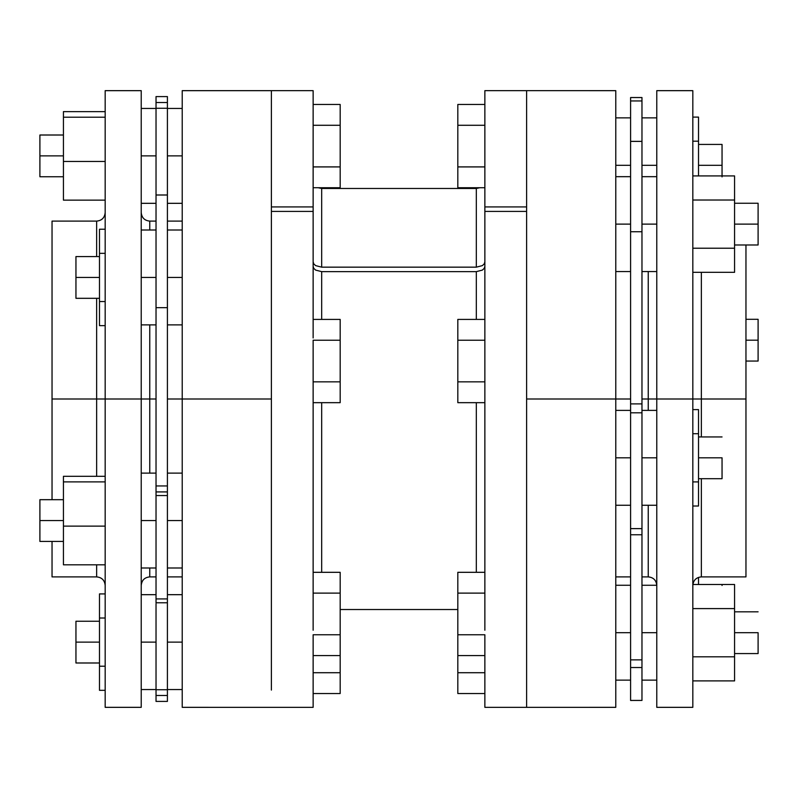 <?xml version="1.0" encoding="UTF-8"?>
<svg xmlns="http://www.w3.org/2000/svg" width="798" height="798" viewBox="0 0 798 798"><rect width="100%" height="100%" fill="white"/><g stroke="black" fill="none" stroke-linecap="round" stroke-linejoin="round"><path stroke-width="1.2" d="M758.1 632.694L734.569 632.694L758.1 632.694L758.1 653.572L758.1 632.694M758.1 340.187L745.96 340.187L758.1 340.187L758.1 361.055L758.1 319.31L758.1 340.187M722.05 457.813L698.519 457.813L722.05 457.813L722.05 478.69L722.05 457.813M722.05 584.495L722.05 585.483M63.431 520.555L39.9 520.555L39.9 541.433L39.9 520.555L63.431 520.555M99.481 642.121L75.95 642.121L75.95 662.988L75.95 642.121L99.481 642.121M758.1 224.118L734.569 224.118L758.1 224.118L758.1 244.986L758.1 203.241L758.1 224.118M722.05 175.919L722.05 165.306L698.519 165.306L722.05 165.306L722.05 176.897M63.431 155.879L39.9 155.879L39.9 176.757L39.9 155.879L63.431 155.879M99.481 277.445L75.95 277.445L75.95 298.312L75.95 277.445L99.481 277.445M105.176 399L96.638 399L96.638 298.312L96.638 399L52.04 399L52.04 499.688L52.04 399L105.176 399L105.176 707.337L105.176 90.663L105.176 399L141.226 399L105.176 399M52.04 221.106L52.04 399L52.04 221.106L96.638 221.106L96.638 256.567L96.638 221.106C101.815 220.607 104.668 217.754 105.176 212.567M156.029 221.106L149.765 221.106L149.765 230.004L149.765 221.106C144.578 220.607 141.735 217.754 141.226 212.567M141.226 90.663L141.226 707.337L141.226 399L156.029 399L149.765 399L149.765 324.876L149.765 399L141.226 399L141.226 90.663L105.176 90.663M692.824 707.337L692.824 90.663L692.824 399L745.96 399L745.96 576.894L745.96 399L701.362 399L701.362 272.317L701.362 399L656.774 399L656.774 90.663L656.774 399L648.235 399L648.235 271.549L648.235 399L641.971 399L656.774 399L656.774 707.337L692.824 707.337L692.824 399L656.774 399L656.774 707.337M321.674 402.671L321.674 572.316L321.674 402.671M52.04 541.433L52.04 576.894L52.04 541.433M52.04 576.894L96.638 576.894L96.638 564.814L96.638 576.894C101.815 577.393 104.668 580.246 105.176 585.433M96.638 476.306L96.638 399L96.638 476.306M149.765 399L149.765 473.124L149.765 399M141.226 585.433C141.735 580.246 144.578 577.393 149.765 576.894L149.765 567.996L149.765 576.894L156.029 576.894M271.39 211.42L313.135 211.42L313.135 337.963L313.135 115.55L313.135 206.931L271.39 206.931L313.135 206.931L313.135 211.42L271.39 211.42L271.39 399L271.39 90.663L182.213 90.663L182.213 399L271.39 399L271.39 690.08L271.39 399L167.41 399L182.213 399L182.213 707.337L313.135 707.347L313.135 645.841L313.135 707.118M701.362 399L701.362 436.945L701.362 399M745.96 576.894L701.362 576.894L701.362 478.69L701.362 576.894C696.185 577.393 693.332 580.246 692.824 585.433M526.61 681.372L526.61 399L615.787 399L615.787 90.663L615.787 707.337L615.787 399L630.59 399L526.61 399L526.61 707.337L526.61 211.42L484.865 211.42L484.865 206.931L526.61 206.931L526.61 90.653L526.61 707.277M656.774 585.433C656.265 580.246 653.422 577.393 648.235 576.894L648.235 505.254L648.235 576.894L641.971 576.894M648.235 410.381L648.235 399L648.235 410.381M656.774 165.306L641.971 165.306L656.774 165.306M656.774 224.118L641.971 224.118L656.774 224.118M656.774 457.813L641.971 457.813L656.774 457.813M656.774 632.694L641.971 632.694L656.774 632.694M630.59 165.306L615.787 165.306L630.59 165.306M630.59 224.118L615.787 224.118L630.59 224.118M630.59 457.813L615.787 457.813L630.59 457.813M630.59 632.694L615.787 632.694L630.59 632.694M167.41 195.001L156.029 195.001L156.029 102.533L156.029 108.279L167.41 108.279L167.41 102.533L156.029 102.533L156.029 96.588L156.029 102.533L167.41 102.533L167.41 96.588L167.41 195.001L156.029 195.001L156.029 307.659L167.41 307.659L167.41 195.001L167.41 485.952L156.029 485.952L156.029 491.917L167.41 491.917L167.41 485.952L167.41 603.717M156.029 155.879L141.226 155.879L156.029 155.879M156.029 277.445L141.226 277.445L156.029 277.445M156.029 520.555L141.226 520.555L156.029 520.555M182.213 155.879L167.41 155.879L182.213 155.879M182.213 277.445L167.41 277.445L182.213 277.445M182.213 520.555L167.41 520.555L182.213 520.555M156.029 642.121L141.226 642.121L156.029 642.121M182.213 642.121L167.41 642.121L182.213 642.121M615.787 90.663L484.865 90.653L484.865 206.931L484.865 90.882M318.183 187.73L321.674 188.478L476.326 188.478L476.326 267.16L482.361 265.614L476.326 267.16L321.674 267.16L315.639 265.614L313.794 263.919L313.135 261.894L313.794 263.919L315.639 265.614L321.674 267.16L321.674 188.478L321.674 267.16L476.326 267.16L476.326 188.478L479.817 187.73M313.135 90.882L313.135 104.468L313.135 90.653L271.39 90.653M484.865 337.963L484.865 211.42L484.865 340.227L457.823 340.227L457.823 319.409L484.865 319.409L457.823 319.409L457.823 340.227L484.865 340.227L484.865 630.23L484.865 337.963M484.865 707.118L484.865 645.841L484.865 707.347L615.787 707.337M641.971 141.376L630.59 141.376L630.59 97.536L630.59 100.947L641.971 100.947L641.971 97.536L641.971 141.376L630.59 141.376L630.59 231.739L641.971 231.739L641.971 141.376L641.971 412.815L630.59 412.815L630.59 528.625L641.971 528.625L641.971 412.815L641.971 541.972M641.971 552.096L641.971 667.527L630.59 667.527L630.59 700.435L641.971 700.435L641.971 667.527L641.971 700.435L630.59 700.464L641.971 700.435M641.971 129.476L641.971 100.947L630.59 100.947L630.59 129.476M630.59 141.376L630.59 541.972M630.59 552.096L630.59 700.435M526.61 90.773L526.61 119.421M167.41 695.467L167.41 701.412L167.41 695.467L156.029 695.467L156.029 701.412L156.029 695.467L167.41 695.467L167.41 689.721L167.41 695.467M156.029 174.333L156.029 108.279L167.41 108.279L167.41 174.333M167.41 624.954L167.41 689.721L156.029 689.721L156.029 695.467L156.029 603.717M156.029 195.001L156.029 495.548L167.41 495.548L156.029 495.548L156.029 598.919L167.41 598.919L167.41 491.917L156.029 491.917L156.029 602.769L167.41 602.769L167.41 689.721L156.029 689.721L156.029 624.954M156.029 485.952L156.029 307.659L167.41 307.659L167.41 485.952L156.029 485.952M167.41 598.919L156.029 598.919L156.029 602.769L167.41 602.769L167.41 598.919M182.213 90.663L182.213 707.337M313.135 630.23L313.135 362.392L313.135 630.23M476.326 572.316L476.326 402.671M476.326 319.409L476.326 271.639L321.674 271.639L321.674 319.409L321.674 271.639L315.639 270.103L313.784 268.397L313.135 266.382L313.784 268.397L315.639 270.103L321.674 271.639L476.326 271.639L482.361 270.103L476.326 271.639M526.61 399L526.61 211.42L484.865 211.42L484.865 206.931L526.61 206.931L526.61 399M482.361 265.614L484.216 263.909L484.865 261.894L484.216 263.909L482.361 265.614M484.865 266.382L484.206 268.397L482.361 270.103L484.206 268.397L484.865 266.382L484.695 267.41M313.305 267.41L313.135 266.382M630.59 403.888L630.59 231.739L641.971 231.739L641.971 403.888L630.59 403.888L630.59 412.815L641.971 412.815L641.971 403.888L630.59 403.888M630.59 659.866L630.59 534.77L641.971 534.77L641.971 659.866L630.59 659.866L630.59 667.527L641.971 667.527L641.971 659.866L630.59 659.866M630.59 534.77L641.971 534.77L641.971 528.625L630.59 528.625L630.59 534.77M745.96 399L745.96 244.986L745.96 399M99.481 325.644L105.176 325.644L99.481 325.644L99.481 301.544L105.176 301.544L99.481 301.544L99.481 253.345L105.176 253.345L99.481 253.345L99.481 229.235L105.176 229.235L99.481 229.235L99.481 325.644M75.95 256.567L75.95 277.445L75.95 256.567L99.481 256.567M105.176 117.206L63.431 117.206L63.431 111.63L105.176 111.63L63.431 111.63L63.431 117.206L105.176 117.206M63.431 200.138L105.176 200.138L63.431 200.138L63.431 161.455L105.176 161.455L63.431 161.455L63.431 117.206L63.431 200.138M39.9 135.012L39.9 155.879L39.9 135.012L63.431 135.012M698.519 117.097L698.519 175.919L698.519 141.196L692.824 141.196L698.519 141.196L698.519 117.097L692.824 117.097L698.519 117.097M722.05 144.428L722.05 165.306L722.05 144.428L698.519 144.428M734.569 248.218L734.569 272.317L692.824 272.317L734.569 272.317L734.569 248.218L692.824 248.218L734.569 248.218L734.569 200.019L692.824 200.019L734.569 200.019L734.569 248.218M734.569 175.919L734.569 200.019L734.569 175.919L692.824 175.919L734.569 175.919M105.176 593.912L99.481 593.912L105.176 593.912M99.481 690.32L105.176 690.32L99.481 690.32L99.481 666.22L105.176 666.22L99.481 666.22L99.481 618.011L105.176 618.011L99.481 618.011L99.481 593.912L99.481 690.32M75.95 621.243L75.95 642.121L75.95 621.243L99.481 621.243M105.176 564.814L63.431 564.814L63.431 526.131L105.176 526.131L63.431 526.131L63.431 481.882L105.176 481.882L63.431 481.882L63.431 476.306L105.176 476.306L63.431 476.306L63.431 564.814L105.176 564.814M39.9 499.688L39.9 520.555L39.9 499.688L63.431 499.688M698.519 577.383L698.519 584.495L698.519 577.383M698.519 409.613L698.519 506.022L692.824 506.022L698.519 506.022L698.519 481.912L692.824 481.912L698.519 481.912L698.519 433.713L692.824 433.713L698.519 433.713L698.519 409.613L692.824 409.613L698.519 409.613M734.569 584.495L734.569 680.903L692.824 680.903L734.569 680.903L734.569 656.804L692.824 656.804L734.569 656.804L734.569 608.595L692.824 608.595L734.569 608.595L734.569 584.495L692.824 584.495L734.569 584.495M457.823 188.478L457.823 187.73L457.823 188.478M484.865 693.532L457.823 693.532L457.823 672.714L484.865 672.714L457.823 672.714L457.823 655.567L457.823 693.532L484.865 693.532M484.865 634.759L457.823 634.759L457.823 593.123L484.865 593.123L457.823 593.123L457.823 572.316L484.865 572.316L457.823 572.316L457.823 634.759L484.865 634.759L484.865 645.841L484.865 634.759M457.823 655.567L484.865 655.567L457.823 655.567L457.823 634.759L457.823 655.567M457.823 402.671L484.865 402.671L457.823 402.671L457.823 381.853L484.865 381.853L457.823 381.853L457.823 340.227L457.823 402.671M484.865 104.468L457.823 104.468L484.865 104.468M457.823 187.73L484.865 187.73L457.823 187.73L457.823 166.912L484.865 166.912L457.823 166.912L457.823 125.286L484.865 125.286L457.823 125.286L457.823 104.468L457.823 187.73M340.177 188.478L340.177 104.468L313.135 104.468L340.177 104.468L340.177 125.286L313.135 125.286L340.177 125.286L340.177 166.912L313.135 166.912L340.177 166.912L340.177 187.73L313.135 187.73L340.177 187.73L340.177 188.478M340.177 672.714L340.177 572.316L313.135 572.316L340.177 572.316L340.177 593.123L313.135 593.123L340.177 593.123L340.177 634.759L313.135 634.759L313.135 645.841L313.135 634.759L340.177 634.759L340.177 655.567L313.135 655.567L340.177 655.567L340.177 672.714L313.135 672.714L340.177 672.714L340.177 693.532L313.135 693.532L340.177 693.532L340.177 672.714M313.135 340.227L313.135 362.392L313.135 340.227L340.177 340.227L340.177 319.409L313.135 319.409L340.177 319.409L340.177 340.227L313.135 340.227M340.177 402.671L340.177 340.227L340.177 381.853L313.135 381.853L340.177 381.853L340.177 402.671L313.135 402.671L340.177 402.671M313.135 115.55L313.135 104.468L313.135 115.55M734.569 653.572L758.1 653.572M745.96 361.055L758.1 361.055M698.519 478.69L722.05 478.69M63.431 541.433L39.9 541.433M99.481 662.988L75.95 662.988M734.569 244.986L758.1 244.986M63.431 176.757L39.9 176.757M99.481 298.312L75.95 298.312M167.41 576.894L182.213 576.894M141.226 707.337L105.176 707.337M630.59 576.894L615.787 576.894M656.774 271.549L641.971 271.549M656.774 505.254L641.971 505.254M656.774 680.135L641.971 680.135M615.787 271.549L630.59 271.549M615.787 505.254L630.59 505.254M615.787 680.135L630.59 680.135M156.029 203.32L141.226 203.32M141.226 324.876L156.029 324.876M156.029 567.996L141.226 567.996M182.213 203.32L167.41 203.32M167.41 324.876L182.213 324.876M182.213 567.996L167.41 567.996M141.226 689.552L156.029 689.552M167.41 689.552L182.213 689.552M167.41 701.412L156.029 701.412M156.029 96.588L167.41 96.588M167.41 594.68L182.213 594.68M156.029 594.68L141.226 594.68M167.41 473.124L182.213 473.124M167.41 230.004L182.213 230.004M167.41 108.448L182.213 108.448M156.029 473.124L141.226 473.124M156.029 230.004L141.226 230.004M156.029 108.448L141.226 108.448M457.823 609.522L340.177 609.522M615.787 585.263L630.59 585.263M615.787 410.381L630.59 410.381M615.787 176.677L630.59 176.677M615.787 117.865L630.59 117.865M656.774 585.263L641.971 585.263M656.774 410.381L641.971 410.381M656.774 176.677L641.971 176.677M656.774 117.865L641.971 117.865M630.59 97.536L641.971 97.536M656.774 90.663L692.824 90.663M167.41 221.106L182.213 221.106M734.569 203.241L758.1 203.241M698.519 436.945L722.05 436.945M745.96 319.31L758.1 319.31M734.569 611.827L758.1 611.827"/></g></svg>

